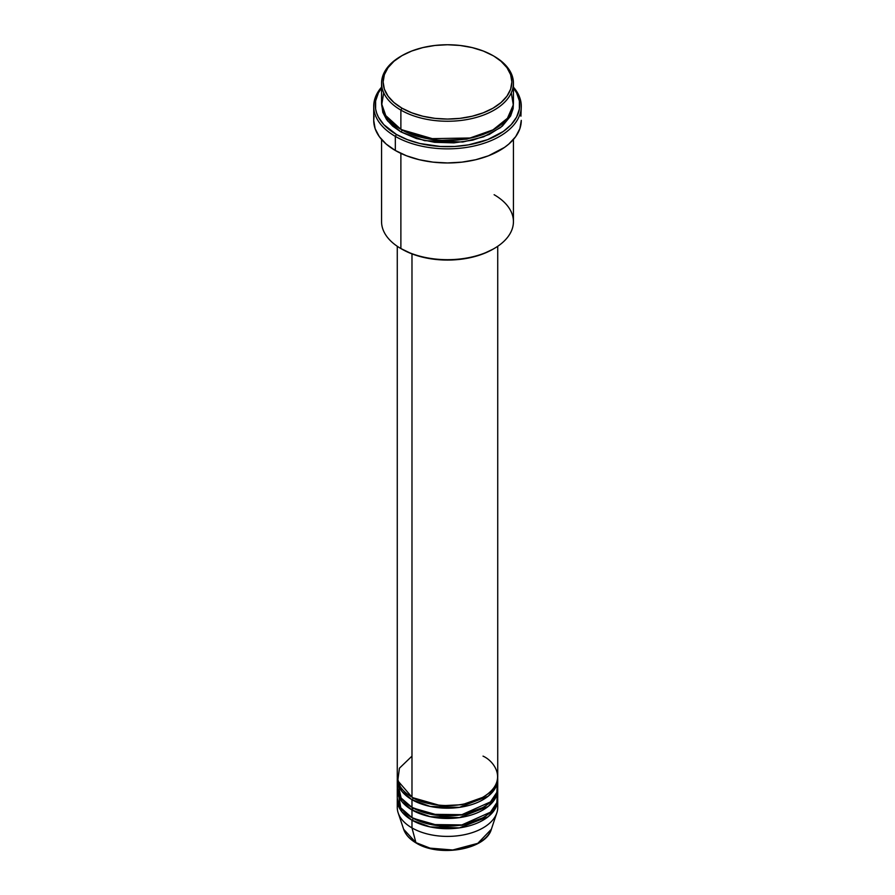 <?xml version="1.0" encoding="UTF-8"?>
<svg xmlns="http://www.w3.org/2000/svg" width="895" height="895" viewBox="0 0 895 895"><rect width="100%" height="100%" fill="white"/><g stroke="black" fill="none" stroke-linecap="round" stroke-linejoin="round"><path stroke-width="1.34" d="M497.296 803.553A50.232 28.998 180 0 1 496.826 812.895L491.344 829.273L477.785 843.347L452.747 849.993L430.115 848.147L415.918 842.62A1.566 0.906 120 0 0 416.209 843.034A1.566 0.906 -60 0 1 415.918 842.62A44.66 25.787 0 0 0 460.589 849.042A44.66 25.787 0 0 0 491.344 829.273C485.974 849.612 439.367 857.578 416.209 843.034C409.742 839.275 405.558 834.699 403.656 829.273A44.66 25.787 0 0 0 415.918 842.62L411.98 827.909L415.918 842.62L403.656 829.273L398.174 812.895A50.232 28.998 180 0 1 397.704 803.553M411.98 756.13L399.438 768.19L397.772 780.731L411.98 797.143A50.232 28.998 0 0 0 466.72 803.43A50.232 28.998 0 0 0 497.732 776.636L497.732 246.282M497.732 779.198A50.232 28.998 180 0 0 497.687 777.912L495.83 787.108L488.234 796.17L459.426 807.368L430.126 806.417L411.98 799.705A1.566 0.906 120 0 0 413.087 797.781L412.539 797.467L413.087 797.781A1.566 0.906 -60 0 1 411.98 799.705L401.799 791.247L397.313 777.912A50.232 28.998 180 0 0 397.268 779.198L397.268 786.884A50.232 28.998 0 0 0 411.98 807.402A50.232 28.998 0 0 0 466.72 813.689A50.232 28.998 0 0 0 497.732 786.884L497.732 779.198A50.232 28.998 180 0 1 466.72 805.992A50.232 28.998 180 0 1 411.98 799.705L411.98 807.402L411.98 799.705A50.232 28.998 180 0 1 397.268 779.198M397.704 783.047L401.117 798.027L411.98 807.402L431.043 814.293L461.876 814.674L490.46 801.92L496.848 792.321L497.296 783.047M497.732 789.457A50.232 28.998 180 0 0 497.687 788.171L495.83 797.356L488.234 806.429L459.426 817.627L430.126 816.665L411.98 809.964A1.566 0.906 120 0 0 413.087 808.04L412.539 807.715L413.087 808.04A1.566 0.906 -60 0 1 411.98 809.964L401.799 801.495L397.313 788.171A50.232 28.998 180 0 0 397.268 789.457L397.268 797.143A50.232 28.998 0 0 0 411.98 817.65A50.232 28.998 0 0 0 466.72 823.937A50.232 28.998 0 0 0 497.732 797.143L497.732 789.457A50.232 28.998 180 0 1 466.72 816.251A50.232 28.998 180 0 1 411.98 809.964L411.98 817.65L411.98 809.964A50.232 28.998 180 0 1 397.268 789.457M398.051 792.019L400.792 807.816L411.98 817.65L431.043 824.541L461.876 824.933L490.46 812.179L496.848 802.58L497.296 793.294M497.732 799.705A50.232 28.998 180 0 0 497.687 798.429L495.83 807.614L488.234 816.676L459.426 827.875L430.126 826.924L411.98 820.212A1.566 0.906 120 0 0 413.087 818.287L412.539 817.974L413.087 818.287A1.566 0.906 -60 0 1 411.98 820.212L401.799 811.754L397.313 798.429A50.232 28.998 180 0 0 397.268 799.705L397.268 807.402A50.232 28.998 0 0 0 411.98 827.909A50.232 28.998 0 0 0 466.72 834.196A50.232 28.998 0 0 0 497.732 807.402L497.732 799.705A50.232 28.998 180 0 1 466.72 826.499A50.232 28.998 180 0 1 411.98 820.212L411.98 827.909L411.98 820.212A50.232 28.998 180 0 1 397.268 799.705M401.833 788.719L400.994 790.162M383.709 92.8L381.706 104.939L385.499 115.365L400.882 129.339L400.882 110.107L401.989 108.183A64.362 37.165 180 0 1 401.989 55.635A64.362 37.165 180 0 1 493.011 55.635L483.255 51.015L472.135 47.58L460.052 45.466L447.5 44.75L434.948 45.466L422.865 47.58L411.745 51.015L401.989 55.635L393.979 61.263L388.038 67.684L384.369 74.665L383.138 81.915L384.369 89.164L388.038 96.134L393.979 102.556L401.989 108.183L411.745 112.804L422.865 116.238L434.948 118.353L447.5 119.069L460.052 118.353L472.135 116.238L483.255 112.804L493.011 108.183L501.021 102.556L506.962 96.134L510.631 89.164L511.862 81.915L510.631 74.665L506.962 67.684L501.021 61.263L494.118 56.273A65.939 38.071 0 0 0 493.559 55.96A65.939 38.071 180 0 1 494.118 56.273L493.011 55.635A64.362 37.165 180 0 1 493.011 108.183A64.362 37.165 180 0 1 401.989 108.183L400.882 110.107A65.939 38.071 0 0 0 494.118 110.107A65.939 38.071 0 0 0 494.118 56.273L494.118 56.273A65.939 38.071 180 0 1 513.439 83.19A65.939 38.071 180 0 1 472.728 118.364A65.939 38.071 180 0 1 400.882 110.107L400.882 129.339A65.939 38.071 0 0 0 472.728 137.584A65.939 38.071 0 0 0 513.439 102.422L513.439 83.19M494.118 194.707A65.939 38.071 180 0 1 494.118 248.541A65.939 38.071 180 0 1 400.882 248.541L401.989 249.179A64.362 37.165 0 0 0 493.011 249.179L483.255 253.8L472.135 257.234L460.052 259.349L447.5 260.065L434.948 259.349L422.865 257.234L411.745 253.8L400.882 248.541A65.939 38.071 0 0 0 472.728 256.798A65.939 38.071 0 0 0 513.439 221.624L513.439 139.486M395.333 136.387A73.782 42.602 0 0 0 490.695 140.795A73.782 42.602 0 0 0 513.439 87.139A73.782 42.602 180 0 1 521.282 106.259A73.782 42.602 180 0 1 475.737 145.616A73.782 42.602 180 0 1 395.333 136.387L395.333 150.483A73.782 42.602 0 0 0 475.737 159.724A73.782 42.602 0 0 0 521.282 120.366L519.861 128.679L515.665 136.666L508.852 144.028L504.534 147.384L488.491 155.786L475.737 159.724L461.898 162.14L447.5 162.957L433.102 162.14L419.263 159.724L406.509 155.786L395.333 150.483L395.333 136.387A73.782 42.602 180 0 1 373.718 106.259A73.782 42.602 180 0 1 381.561 87.139A73.782 42.602 0 0 0 395.333 136.387L396.44 134.463L395.333 136.387M513.439 87.978A72.215 41.696 180 0 1 488.435 139.329A72.215 41.696 180 0 1 396.44 134.463L407.382 139.642L419.867 143.502L440.418 146.478L454.582 146.478L468.465 144.878L487.618 139.642L503.326 131.431L511.19 124.64L516.605 117.088L519.368 109.067L519.368 100.9L516.605 92.879L513.439 87.978M401.989 129.976A1.566 0.906 -60 0 1 400.882 131.901L387.636 120.937L381.606 103.697L382.836 112.412L386.584 119.55L392.681 126.128L400.882 131.901A1.566 0.906 120 0 0 401.989 129.976L438.707 140.515L466.765 139.161L493.559 129.652L466.765 139.161L438.707 140.515L401.441 129.652M383.429 111.394L382.926 112.669M411.98 253.889L411.98 797.143L411.98 253.889M400.882 153.381L400.882 248.541L400.882 153.381M496.826 812.895A50.232 28.998 180 0 1 462.223 835.124A50.232 28.998 180 0 1 411.98 827.909A50.232 28.998 180 0 1 398.174 812.895M430.987 848.359L443.271 850.127L451.729 850.127M455.913 849.769L464.013 848.359M401.989 55.635L400.882 56.273A65.939 38.071 0 0 0 400.882 110.107A65.939 38.071 180 0 1 381.561 83.19A65.939 38.071 180 0 1 401.441 55.96M381.561 83.19L381.561 102.422A65.939 38.071 0 0 0 400.882 129.339L427.676 138.725L471.016 137.975L492.53 130.222L507.443 118.274L513.294 104.905L511.291 92.8M381.561 87.978L378.395 92.879L375.631 100.9L375.631 109.067L376.672 113.117L378.395 117.088L383.81 124.64L396.44 134.463A72.215 41.696 180 0 1 381.561 87.978M513.394 103.697L513.115 108.709L510.597 116.037L502.319 126.128L489.33 134.407L472.728 140.146L453.966 142.864L434.634 142.316L416.421 138.557L400.882 131.901L424.566 140.672L462.782 142.014L483.568 136.845L500.596 127.549L510.743 115.735L513.394 103.697M373.718 106.259L373.718 120.366A73.782 42.602 0 0 0 395.333 150.483L386.148 144.028L379.335 136.666L375.139 128.679L373.718 120.366L374.076 116.193M520.924 116.193L521.282 106.259M381.561 139.486L381.561 221.624A65.939 38.071 0 0 0 400.882 248.541L400.882 248.541M397.268 246.282L397.268 776.636A50.232 28.998 0 0 0 411.98 797.143C420.941 803.967 456.249 812.045 483.02 797.143C508.83 781.682 494.834 761.298 483.02 756.13M413.087 818.287L440.922 826.264L462.2 825.212L482.461 817.974L462.2 825.212L440.922 826.264L413.087 818.287M413.087 808.04L440.922 816.005L462.2 814.953L482.461 807.715L462.2 814.953L440.922 816.005L413.087 808.04M413.087 797.781L440.922 805.757L462.2 804.706L482.461 797.467L462.2 804.706L440.922 805.757L413.087 797.781M411.107 809.449L413.042 807.995M494.118 56.273L493.011 55.635M494.118 248.541L493.011 249.179M496.076 796.83L495.763 794.939M496.076 786.582L495.763 784.68"/></g></svg>
